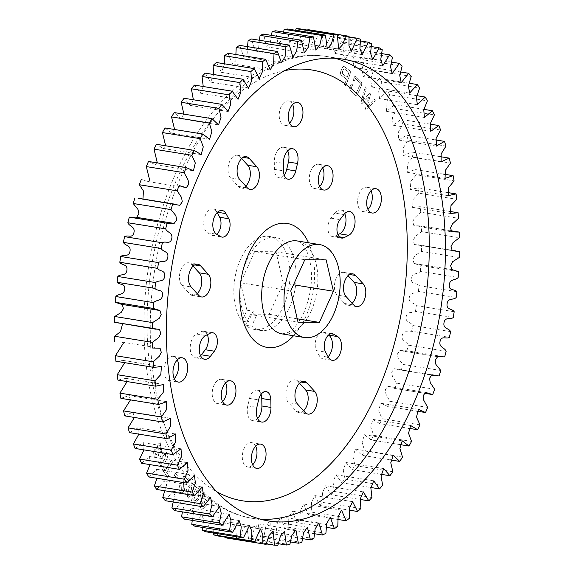 <?xml version="1.0" encoding="UTF-8"?>
<svg xmlns="http://www.w3.org/2000/svg" width="574" height="574" viewBox="0 0 574 574"><rect width="100%" height="100%" fill="white"/><g stroke="black" fill="none" stroke-linecap="round" stroke-linejoin="round"><path stroke-width="0.43" stroke-dasharray="2.87 2.15" d="M248.176 322.172A47.09 27.416 -80.8 0 1 246.72 260.409A47.09 27.416 -80.8 0 1 275.613 237.457A47.09 27.416 -80.8 0 1 289.483 307.485A47.09 27.416 -80.8 0 1 260.589 330.43A47.09 27.416 -80.8 0 1 251.742 326.089L256.686 315.133L254.031 315.112L253.12 311.208L248.176 322.172L241.977 321.167A47.09 27.416 99.2 0 1 240.52 259.405A47.09 27.416 99.2 0 1 269.414 236.459A47.09 27.416 99.2 0 1 283.283 306.48A47.09 27.416 99.2 0 1 254.39 329.433A47.09 27.416 99.2 0 1 245.543 325.092L250.486 314.129L269.177 314.287L283.247 283.118L275.972 251.778L254.626 251.606L304.823 259.713M252.675 464.847A12.305 7.161 -80.8 0 1 247.681 466.942A12.305 7.161 -80.8 0 1 244.058 448.646A12.305 7.161 -80.8 0 1 251.606 442.647A12.305 7.161 -80.8 0 1 255.688 446.206M367.991 209.46A12.305 7.161 -80.8 0 1 362.998 211.555A12.305 7.161 -80.8 0 1 359.374 193.251A12.305 7.161 -80.8 0 1 366.922 187.26A12.305 7.161 -80.8 0 1 370.998 190.819M337.95 234.687L335.087 236.144A10.676 6.214 -80.8 0 1 332.547 236.603A10.676 6.214 -80.8 0 1 329.404 220.732A10.676 6.214 -80.8 0 1 330.918 218.163L334.814 213.097L343.883 214.568M348.059 275.699L346.517 274.006A12.305 7.161 99.2 0 0 343.726 272.392A12.305 7.161 99.2 0 0 336.17 278.39A12.305 7.161 99.2 0 0 337.003 295.079L346.072 296.543M328.141 356.777A12.305 7.161 99.2 0 1 323.162 358.865A12.305 7.161 99.2 0 1 319.309 355.744L316.511 350.628A10.676 6.214 -80.8 0 1 316.712 337.462A10.676 6.214 -80.8 0 1 323.262 332.26A10.676 6.214 -80.8 0 1 324.59 332.741L328.5 335.065M299.506 383.231L297.963 381.538A12.305 7.161 99.2 0 0 295.172 379.923A12.305 7.161 99.2 0 0 287.617 385.922A12.305 7.161 99.2 0 0 288.449 402.611L297.519 404.074M257.59 418.511A12.305 7.161 99.2 0 1 252.603 420.606A12.305 7.161 99.2 0 1 247.781 405.861L249.525 398.428A10.676 6.214 -80.8 0 1 250.565 395.343A10.676 6.214 -80.8 0 1 257.109 390.141A10.676 6.214 -80.8 0 1 261.091 394.316M177.287 359.898A12.305 7.161 99.2 0 0 173.205 356.339A12.305 7.161 99.2 0 0 165.656 362.338A12.305 7.161 99.2 0 0 169.28 380.634A12.305 7.161 99.2 0 0 174.274 378.539M292.596 104.511A12.305 7.161 99.2 0 0 288.521 100.945A12.305 7.161 99.2 0 0 280.966 106.943A12.305 7.161 99.2 0 0 284.589 125.247A12.305 7.161 99.2 0 0 289.583 123.152M217.13 212.581L216.893 212.15A12.305 7.161 99.2 0 0 213.04 209.029A12.305 7.161 99.2 0 0 205.492 215.02A12.305 7.161 99.2 0 0 207.587 232.764L211.612 235.146A10.676 6.214 99.2 0 0 212.94 235.634A10.676 6.214 99.2 0 0 216.771 234.292M193.101 266.099L191.558 264.406A12.305 7.161 99.2 0 0 188.767 262.792A12.305 7.161 99.2 0 0 181.212 268.79A12.305 7.161 99.2 0 0 182.044 285.479L189.685 293.888A12.305 7.161 99.2 0 0 192.477 295.502A12.305 7.161 99.2 0 0 197.219 293.658M241.654 158.567L240.111 156.867A12.305 7.161 99.2 0 0 237.32 155.26A12.305 7.161 99.2 0 0 229.765 161.258A12.305 7.161 99.2 0 0 230.597 177.947L238.239 186.356A12.305 7.161 99.2 0 0 241.03 187.971A12.305 7.161 99.2 0 0 245.772 186.127M287.682 150.847A12.305 7.161 99.2 0 0 283.599 147.288A12.305 7.161 99.2 0 0 276.051 153.28A12.305 7.161 99.2 0 0 274.3 161.918L274.429 169.366A10.676 6.214 99.2 0 0 279.086 177.753A10.676 6.214 99.2 0 0 284.18 175.041M207.329 334.671A10.676 6.214 99.2 0 0 203.655 331.291A10.676 6.214 99.2 0 0 201.115 331.743L196.573 334.061A12.305 7.161 99.2 0 0 191.953 339.535A12.305 7.161 99.2 0 0 195.576 357.839A12.305 7.161 99.2 0 0 200.57 355.744M225.589 382.894A12.305 7.161 99.2 0 0 221.514 379.328A12.305 7.161 99.2 0 0 213.958 385.326A12.305 7.161 99.2 0 0 217.582 403.63A12.305 7.161 99.2 0 0 222.576 401.535M322.696 167.823A12.305 7.161 99.2 0 0 318.613 164.264A12.305 7.161 99.2 0 0 311.065 170.263A12.305 7.161 99.2 0 0 314.688 188.559A12.305 7.161 99.2 0 0 319.682 186.464M342.656 73.845L342.355 71.693L343.073 69.705L344.45 68.88L348.913 72.41L347.119 77.368L342.656 73.845L342.355 71.693M342.456 71.707L343.173 69.719L344.551 68.894L343.969 68.636L348.913 72.41M194.399 500.722L193.596 500.133L196.932 490.433L197.721 491.007C198.97 492.327 199.121 494.286 198.159 496.883L195.095 501.037L193.596 500.133M164.709 458.805L162.98 461.632L161 463.534L160.419 463.039L161.215 458.992L162.98 456.1L164.975 454.156L165.563 454.651L164.81 458.82L163.081 461.647L161.1 463.555L160.419 463.039M160.842 446.242L160.562 449.284L159.428 450.03L158.733 449.392L159.02 446.335L160.139 445.589L160.942 446.263L160.562 449.284M155.87 451.487L156.975 450.705L157.176 453.984L156.092 454.737L155.532 454.221L155.87 451.487L157.075 450.719L157.176 453.984M191.264 490.06L189.965 493.389C189.398 495.297 188.616 496.094 187.612 495.785L187.777 491.746L189.097 488.338C189.671 486.415 190.46 485.597 191.472 485.884L191.364 490.074L189.965 493.389M190.066 493.41C189.499 495.312 188.717 496.115 187.712 495.807L188.136 496.022L187.612 495.785L187.777 491.746M187.877 491.76L189.198 488.352C189.772 486.436 190.561 485.618 191.573 485.905L191.07 485.676L191.573 485.905L191.364 490.074M201.409 505.436L202.816 500.7L204.33 501.576L205.04 504.611L202.966 506.333L201.409 505.436L202.816 500.7M202.923 500.715L204.43 501.59L205.148 504.625L203.067 506.354L203.447 506.483L201.51 505.45M349.014 72.424L347.119 77.368M347.22 77.39L342.757 73.859M193.696 500.148L196.932 490.433M197.033 490.447L197.721 491.007M197.822 491.021C199.07 492.341 199.221 494.3 198.26 496.897L198.159 496.883M198.26 496.897L197.894 497.651M197.994 497.665L195.196 501.052L194.5 500.736M160.519 463.06L161.215 458.992M161.316 459.013L162.98 456.1M163.081 456.115L165.075 454.178L165.563 454.651M165.664 454.665L164.81 458.82M160.663 449.306L159.529 450.052L158.733 449.392M158.833 449.413L159.02 446.335M159.12 446.35L160.239 445.603L160.942 446.263M157.276 454.005L156.193 454.759L155.532 454.221M155.633 454.235L155.97 451.501M342.068 68.105L340.92 71.284C340.267 73.207 340.482 74.563 341.573 75.338L346.538 79.262L344.536 84.801L345.835 85.827L350.979 71.599L343.826 66.211L341.968 68.091L340.82 71.262C340.167 73.192 340.382 74.541 341.473 75.323L346.438 79.248L344.436 84.787L345.735 85.813L350.879 71.585L343.726 66.197L341.968 68.091M198.64 488.768L196.2 486.982L191.286 501.238L194.959 503.563L199.874 498.189C201.194 493.934 200.785 490.792 198.64 488.768L196.1 486.96L191.185 501.224L194.851 503.549L199.774 498.175C201.094 493.913 200.685 490.777 198.539 488.747M188.05 482.906L188.946 480.761L183.895 475.81L183.135 477.64L183.522 484.772L183.149 488.919L181.355 489.966L181.284 486.551L179.813 485.109C178.772 488.122 178.995 490.469 180.487 492.148L181.858 492.944L184.519 490.583L185.165 484.786L184.885 479.807L187.949 482.892L188.846 480.747L183.795 475.796L183.034 477.625L183.422 484.757L183.041 488.904L181.255 489.952L181.183 486.53L179.712 485.095C178.672 488.108 178.894 490.454 180.387 492.126L181.757 492.923L184.419 490.569L185.065 484.772L184.785 479.792L187.949 482.892M181.829 490.232L181.255 489.952L181.829 490.232M366.277 88.166L365.308 86.818L360.981 102.71L361.792 103.822L368.644 96.791L365.466 108.917L366.32 110.108L375.367 100.766L374.27 99.245L367.188 106.814L370.582 94.136L369.914 93.21L362.746 100.658L366.277 88.166L365.208 86.803L360.881 102.689L361.692 103.808L368.544 96.776L365.365 108.902L366.219 110.093L375.267 100.751L374.169 99.23L367.087 106.8L370.481 94.114L369.814 93.189L362.646 100.644L366.176 88.152M164.401 463.433L165.728 461.259C167.63 458.389 167.988 455.569 166.804 452.8L165.276 451.487L161.789 454.307L160.455 456.481L158.625 462.292L160.928 466.246L164.401 463.433L165.628 461.238C167.529 458.375 167.888 455.555 166.704 452.778L165.176 451.473L161.689 454.285L160.354 456.466L158.524 462.278L160.828 466.224L164.3 463.412M167.608 477.331L168.691 475.387L166.74 472.502L172.58 461.991L171.267 460.047L165.434 470.558L163.511 467.71L162.435 469.654L167.608 477.331L168.591 475.372L166.639 472.488L172.48 461.97L171.167 460.025L165.334 470.544L163.411 467.695L162.334 469.64L167.508 477.317M154.428 456.043L156.128 457.621L158.302 456.215L159.206 452.269L159.794 452.484L159.106 452.255L161.775 451.236L160.196 442.69L158.037 444.061L157.111 448.423L156.673 448.28L157.211 448.438L154.801 449.492C153.502 451.788 153.38 453.969 154.428 456.043L156.028 457.607L158.202 456.201L159.106 452.255L161.875 451.25L160.297 442.712L158.137 444.075L157.211 448.438L154.7 449.471C153.402 451.774 153.28 453.955 154.327 456.021M177.151 478.529L178.127 476.47L175.45 473.299L174.467 475.358L177.05 478.515L178.026 476.456L175.343 473.277L174.367 475.344L177.05 478.515M191.673 494.465L192.663 491.904C194.127 488.452 194.048 485.719 192.426 483.703L191.336 483.136L187.612 487.254L186.615 489.823L187.956 498.576L191.673 494.465L192.563 491.882C194.026 488.438 193.947 485.704 192.326 483.681L191.235 483.114L187.511 487.24L186.514 489.809L187.856 498.562L191.573 494.444M351.274 84.019L350.556 85.619C349.523 87.772 349.609 89.429 350.814 90.606L356.016 95.743L357.932 93.555L361.103 86.43C362.129 84.278 362.043 82.606 360.838 81.422L355.636 76.313L354.775 76.643L353.154 79.779L354.165 81.486L355.528 78.423L360.508 83.782L356.16 93.576L351.173 88.209L352.673 84.837L351.173 84.005L350.456 85.605C349.423 87.75 349.509 89.415 350.707 90.592L355.916 95.729L357.832 93.533L361.003 86.416C362.029 84.263 361.943 82.591 360.737 81.408L355.536 76.299L354.675 76.629L353.053 79.764L354.065 81.472L355.428 78.401L360.407 83.768L356.059 93.555L351.073 88.195L352.572 84.823L351.173 84.005M205.105 499.208L203.619 498.347L205.205 493.016L203.512 492.04L199.121 506.842L203.289 509.052L206.848 505.637C207.558 502.35 206.977 500.205 205.105 499.208L203.519 498.332L205.105 493.001L203.411 492.026L199.013 506.828L203.189 509.038L206.748 505.622C207.458 502.336 206.877 500.191 205.004 499.193M149.836 180.796L148.487 181.621L141.606 179.468M142.948 199.027L138.556 198.317M136.655 217.352L135.521 217.173M121.473 304.313L122.377 304.464M118.388 323.162L122.542 323.829M115.338 342.011L122.284 342.154L123.295 343.295M115.883 361.24L123.632 360.494L124.716 362.668M117.921 380.088L125.864 378.345L127.105 381.574M120.884 398.342L128.949 395.586L130.485 399.899M124.759 415.892L132.895 412.125L134.416 417.456M129.516 432.631L137.667 427.86L138.851 434.138M135.127 448.452L143.235 442.69L143.974 449.88M141.556 463.254L149.577 456.531L150.029 464.624M148.766 476.958L156.652 469.288L156.967 478.286M156.709 489.464L164.415 480.897L166.639 484.865L164.716 490.763M165.341 500.707L172.81 491.272L175.07 495.498L173.219 501.985M174.611 510.616L181.807 500.356L184.075 504.811L182.424 511.879M184.455 519.126L191.329 508.098L193.617 512.769L192.261 520.388M194.808 526.186L201.323 514.447L203.67 519.319L202.665 527.456M205.621 531.754L211.727 519.355L214.174 524.449L213.585 533.038M216.821 535.793L222.547 522.814L225.073 528.173L224.958 537.106M266.128 544.382L228.33 538.276L231.179 529.529L235.34 524.937L236.667 539.086L266.314 543.879M227.039 538.075A257.425 149.857 99.2 0 0 228.33 538.276M277.888 545.3L240.09 539.194L242.58 530.075L246.705 525.167L248.556 538.886L278.376 543.707M236.667 539.086A257.425 149.857 99.2 0 0 240.09 539.194M289.813 544.647L252.015 538.534L254.117 529.171L258.121 523.883L260.56 537.113L290.501 541.949M248.556 538.886A257.425 149.857 99.2 0 0 252.015 538.534M301.845 542.416L264.047 536.31L265.726 526.753L269.601 521.106L272.614 533.777L302.606 538.627M260.56 537.113A257.425 149.857 99.2 0 0 264.047 536.31M313.899 538.634L276.101 532.529L277.35 522.828L281.081 516.858L284.639 528.905L314.631 533.748M272.614 533.777A257.425 149.857 99.2 0 0 276.101 532.529M325.903 533.318L288.105 527.212L288.909 517.432L292.482 511.161L296.564 522.519L326.491 527.355M284.639 528.905A257.425 149.857 99.2 0 0 288.105 527.212M337.785 526.509L299.987 520.396L300.324 510.602L303.739 504.051L308.317 514.663L338.122 519.484M296.564 522.519A257.425 149.857 99.2 0 0 299.987 520.396M349.473 518.236L311.668 512.13L311.538 502.372L314.774 495.57L319.818 505.385L349.43 510.171M308.317 514.663A257.425 149.857 99.2 0 0 311.668 512.13M360.888 508.557L323.09 502.451L322.48 492.801L325.53 485.769L330.997 494.745L360.343 499.488M319.818 505.385A257.425 149.857 99.2 0 0 323.09 502.451M371.966 497.529L334.161 491.423L333.071 481.945L335.933 474.72L341.795 482.799L370.768 487.484M330.997 494.745A257.425 149.857 99.2 0 0 334.161 491.423M382.636 485.224L344.831 479.118L343.259 469.869L345.921 462.472L352.135 469.632L380.627 474.239M341.795 482.799A257.425 149.857 99.2 0 0 344.831 479.118M392.831 471.713L355.033 465.607L352.974 456.653L355.442 449.112L361.957 455.318L390.105 459.867M352.135 469.632A257.425 149.857 99.2 0 0 355.033 465.607M402.489 457.083L364.691 450.977L362.151 442.382L364.425 434.726L371.199 439.949L399.382 444.506M361.957 455.318A257.425 149.857 99.2 0 0 364.691 450.977M411.558 441.428L373.76 435.322L370.739 427.128L372.835 419.393L379.809 423.619L408.387 428.233M371.199 439.949A257.425 149.857 99.2 0 0 373.76 435.322M419.967 424.839L382.169 418.726L378.689 410.998L380.605 403.206L387.73 406.421L416.674 411.099M379.809 423.619A257.425 149.857 99.2 0 0 382.169 418.726M427.68 407.411L389.882 401.305L385.936 394.087L385.29 389.76L387.715 386.273L394.596 388.426L432.71 394.582M387.73 406.421A257.425 149.857 99.2 0 0 389.882 401.305M434.64 389.265L396.842 383.159L392.429 376.501L391.726 372.189L394.13 368.687L439.11 375.992M394.905 388.476A257.425 149.857 99.2 0 0 396.842 383.159M440.803 370.51L403.005 364.404L398.112 358.327L397.416 353.943L399.863 350.563L406.887 350.757L444.685 356.87M401.305 369.886A257.425 149.857 99.2 0 0 403.005 364.404M446.142 351.259L408.344 345.146C406.765 341.207 400.903 341.523 402.274 335.245C403.831 329.031 408.595 333.415 411.608 331.227L449.406 337.333M406.887 350.757A257.425 149.857 99.2 0 0 408.344 345.146M450.612 331.621L412.814 325.515C411.027 321.849 405.115 322.94 406.205 316.583C407.483 310.276 412.505 313.949 415.447 311.402L453.245 317.508M411.608 331.227A257.425 149.857 99.2 0 0 412.814 325.515M454.185 311.739L416.387 305.626C414.414 302.261 408.487 304.112 409.284 297.727C410.267 291.355 415.526 294.297 418.374 291.405L456.172 297.511M415.447 311.402A257.425 149.857 99.2 0 0 416.387 305.626M456.854 291.714L419.049 285.608C416.889 282.559 410.991 285.17 411.486 278.785C412.182 272.392 417.635 274.587 420.383 271.366L458.181 277.472M418.374 291.405A257.425 149.857 99.2 0 0 419.049 285.608M458.583 271.681L420.785 265.575L414.098 263.488L412.828 259.534L414.859 255.573L421.445 251.398L459.243 257.511M420.383 271.366A257.425 149.857 99.2 0 0 420.785 265.575M459.372 251.764L414.414 244.467L413.237 240.398L415.26 236.524L421.56 231.638L459.358 237.744M421.445 251.398A257.425 149.857 99.2 0 0 421.574 245.658M459.222 232.083L420.864 225.883L413.919 225.74L412.72 221.657L414.701 217.761L420.735 212.193L458.533 218.307M421.56 231.638A257.425 149.857 99.2 0 0 421.424 225.977M449.284 211.332L420.319 206.654L412.562 207.393L413.208 199.393L418.97 193.201L456.768 199.307M420.735 212.193A257.425 149.857 99.2 0 0 420.319 206.654M446.895 192.426L418.281 187.806L410.338 189.549L410.805 181.549L416.272 174.761L454.07 180.867M418.97 193.201A257.425 149.857 99.2 0 0 418.281 187.806M443.515 174.101L415.318 169.545L407.253 172.308L407.518 164.322L412.656 156.996L450.454 163.102M416.272 174.761A257.425 149.857 99.2 0 0 415.318 169.545M439.584 156.544L411.443 151.995L403.307 155.769L403.357 147.827L408.15 140.013L445.955 146.119M412.656 156.996A257.425 149.857 99.2 0 0 411.443 151.995M435.149 139.862L406.686 135.263L398.535 140.034L398.356 132.163L402.783 123.912L440.588 130.025M408.15 140.013A257.425 149.857 99.2 0 0 406.686 135.263M430.026 124.12L401.075 119.442L392.968 125.204L392.544 117.433L396.591 108.809L434.389 114.915M402.783 123.912A257.425 149.857 99.2 0 0 401.075 119.442M423.971 109.376L394.647 104.633L386.625 111.363L385.958 103.722L389.603 94.775L427.4 100.888M396.591 108.809A257.425 149.857 99.2 0 0 394.647 104.633M417.033 95.715L387.436 90.936L379.55 98.606L378.639 91.115L381.861 81.917L419.659 88.023M389.603 94.775A257.425 149.857 99.2 0 0 387.436 90.936M409.284 83.237L379.493 78.423L371.787 86.997L370.632 79.693L373.423 70.301L411.221 76.407M381.861 81.917A257.425 149.857 99.2 0 0 379.493 78.423M400.781 72.015L370.854 67.18L363.385 76.622L361.986 69.526L364.332 59.997L402.13 66.103M373.423 70.301A257.425 149.857 99.2 0 0 370.854 67.18M391.576 62.121L361.591 57.278L354.395 67.531L352.752 60.672L354.653 51.079L392.451 57.185M364.332 59.997A257.425 149.857 99.2 0 0 361.591 57.278M381.739 53.612L351.747 48.768L344.874 59.789L342.987 53.203L344.436 43.595L382.234 49.701M354.653 51.079A257.425 149.857 99.2 0 0 351.747 48.768M371.335 46.544L341.387 41.708L334.879 53.447L332.762 47.154L333.745 37.597L371.543 43.703M344.436 43.595A257.425 149.857 99.2 0 0 341.387 41.708M360.415 40.962L330.581 36.14L324.475 48.539L322.122 42.562L322.66 33.113L360.458 39.219M333.745 37.597A257.425 149.857 99.2 0 0 330.581 36.14M349.042 36.894L319.381 32.101L313.655 45.081L311.151 39.405L311.23 30.178L349.028 36.284M322.66 33.113A257.425 149.857 99.2 0 0 319.381 32.101M311.23 30.178A257.425 149.857 99.2 0 0 309.164 29.819M307.686 30.121L304.945 38.63L300.862 42.95L299.535 28.8M295.624 30.293L293.436 38.645L289.497 42.72L287.646 29.001M283.499 32.051L281.856 40.101L278.081 44.004L275.642 30.781M271.394 35.373L270.254 43.064L266.601 46.781L263.588 34.11M259.369 40.252L258.687 47.506L255.121 51.036L251.556 38.989M247.509 46.645L247.2 53.418L243.713 56.733L239.631 45.368M235.878 54.516L235.835 60.758L232.463 63.843L227.885 53.224M224.57 63.829L221.428 72.324L216.384 62.501M213.657 74.512L210.672 82.118L205.205 73.149M203.232 86.516L200.269 93.175L194.407 85.088M193.373 99.761L190.281 105.422L184.067 98.262M183.895 114.133L180.76 118.775L174.245 112.576M174.618 129.494L171.777 133.168L165.003 127.945M165.613 145.767L163.368 148.501L156.393 144.275M157.326 162.901L155.59 164.688L148.472 161.466M352.171 303.259A12.305 7.161 -80.8 0 1 347.435 305.103A12.305 7.161 -80.8 0 1 344.637 303.488L337.003 295.079M344.701 213.621A12.305 7.161 99.2 0 0 340.626 210.055A12.305 7.161 99.2 0 0 334.814 213.097M303.617 410.79A12.305 7.161 -80.8 0 1 298.882 412.634A12.305 7.161 -80.8 0 1 296.091 411.02L288.449 402.611M275.972 251.778L326.168 259.893M283.247 283.118L293.508 284.776M269.177 314.287L297.239 318.814M254.626 251.606L240.556 282.774L290.753 290.882M240.556 282.774L246.92 310.211L241.977 321.167M245.543 325.092L251.742 326.089M256.686 315.133L250.486 314.129M254.031 315.112L298.028 322.222M246.92 310.211L253.12 311.208M308.547 242.78A62.788 36.549 -80.8 0 1 305.684 316.798A62.788 36.549 -80.8 0 1 293.529 335.754M311.158 310.986A47.09 27.416 99.2 0 0 297.282 240.958C297.397 240.922 303.165 240.815 308.633 256.004C313.612 273.82 312.062 292.611 303.976 312.371C300.46 319.919 296.607 325.566 292.424 329.304L288.213 332.425L282.257 333.932A47.09 27.416 99.2 0 0 311.158 310.986M335.087 236.144L339.349 236.832M316.511 350.628L325.587 352.092M249.525 398.428L258.594 399.891M207.587 232.764L216.656 234.228M182.044 285.479L191.113 286.943M230.597 177.947L239.667 179.411M274.3 161.918L283.377 163.382M260.596 519.219A233.883 136.146 -80.8 0 1 252.46 518.336A233.883 136.146 -80.8 0 1 183.572 170.535A233.883 136.146 -80.8 0 1 327.08 56.561A233.883 136.146 -80.8 0 1 335.08 58.283M284.769 70.588A218.185 127.012 99.2 0 0 178.098 176.347A218.185 127.012 99.2 0 0 216.728 491.696M330.918 218.163L339.987 219.634M346.517 274.006L349.631 274.508M344.637 303.488L353.713 304.952M324.59 332.741L330.918 333.767M319.309 355.744L328.378 357.215M297.963 381.538L301.077 382.04M296.091 411.02L305.16 412.491M247.781 405.861L256.851 407.332M211.612 235.146L220.689 236.617M216.893 212.15L217.474 212.244M189.685 293.888L198.755 295.359M191.558 264.406L194.679 264.908M238.239 186.356L247.308 187.82M240.111 156.867L243.233 157.376M274.429 169.366L283.499 170.837M201.115 331.743L210.184 333.214M196.573 334.061L205.643 335.532M275.613 237.457L269.414 236.459M251.606 442.647L260.682 444.111M366.922 187.26L375.992 188.724M332.547 236.603L341.616 238.067M173.205 356.339L182.274 357.803M288.521 100.945L297.59 102.416M195.576 357.839L204.653 359.302M221.514 379.328L230.583 380.799M318.613 164.264L327.689 165.728M268.589 520.941L252.46 518.336C196.86 509.655 156.831 448.882 146.894 370.754C138.076 306.667 149.24 231.509 176.39 171.927C210.005 96.102 269.306 46.874 327.08 56.561L343.209 59.165M148.487 181.621L186.285 187.727M142.072 199.2L179.87 205.313M172.487 223.164L174.137 223.437M158.56 310.29L159.902 310.512M121.788 323.42L159.586 329.533M122.284 342.154L160.081 348.26M123.632 360.494L161.438 366.607M125.864 378.345L163.662 384.451M128.949 395.586L166.747 401.692M132.895 412.125L170.693 418.231M137.667 427.86L175.465 433.966M143.235 442.69L181.032 448.796M149.577 456.531L187.375 462.637M156.652 469.288L194.45 475.394M164.415 480.897L202.213 487.003M172.81 491.272L210.615 497.378M181.807 500.356L219.605 506.469M191.329 508.098L229.126 514.211M201.323 514.447L239.121 520.553M211.727 519.355L249.525 525.461M222.547 522.814L260.345 528.919M235.34 524.937L273.138 531.05M246.705 525.167L284.503 531.28M258.121 523.883L295.919 529.996M269.601 521.106L307.399 527.219M281.081 516.858L318.879 522.964M292.482 511.161L330.287 517.267M303.739 504.051L341.537 510.157M314.774 495.57L352.572 501.676M325.53 485.769L363.328 491.882M335.933 474.72L373.731 480.825M345.921 462.472L383.719 468.578M355.442 449.112L393.24 455.225M364.425 434.726L402.223 440.832M372.835 419.393L410.632 425.499M380.605 403.206L418.41 409.312M387.715 386.273L425.513 392.379M394.596 388.426L424.164 393.204M394.13 368.687L431.928 374.8M397.639 369.577L431.052 374.973M399.863 350.563L437.661 356.676M400.681 350.721L437.345 356.648M414.729 263.581L451.623 269.536M414.098 263.488L451.896 269.601M417.815 244.732L451.458 250.171M414.414 244.467L452.212 250.58M420.864 225.883L450.705 230.705M413.919 225.74L451.716 231.846M412.562 207.393L450.368 213.506M410.338 189.549L448.136 195.655M407.253 172.308L445.051 178.414M403.307 155.769L441.105 161.875M398.535 140.034L436.333 146.14M392.968 125.204L430.765 131.31M386.625 111.363L424.423 117.469M379.55 98.606L417.348 104.712M371.787 86.997L409.585 93.103M363.385 76.622L401.19 82.728M354.395 67.531L392.193 73.644M344.874 59.789L382.671 65.902M334.879 53.447L372.677 59.553M324.475 48.539L362.273 54.645M313.655 45.081L351.453 51.186M300.862 42.95L338.66 49.063M289.497 42.72L327.295 48.833M278.081 44.004L315.879 50.117M266.601 46.781L304.399 52.894M255.121 51.036L292.919 57.142M243.713 56.733L281.518 62.839M232.463 63.843L270.261 69.949M221.428 72.324L259.226 78.43M210.672 82.118L248.47 88.231M200.269 93.175L238.067 99.28M190.281 105.422L228.079 111.528M180.76 118.775L218.558 124.888M171.777 133.168L209.575 139.274M163.368 148.501L201.165 154.607M155.59 164.688L193.395 170.794M247.681 466.942L256.757 468.413M362.998 211.555L372.067 213.019M340.626 210.055L349.695 211.526M347.435 305.103L356.504 306.566M343.726 272.392L352.795 273.855M323.262 332.26L332.332 333.724M323.162 358.865L332.231 360.329M298.882 412.634L307.951 414.098M295.172 379.923L304.242 381.394M257.109 390.141L266.185 391.604M252.603 420.606L261.672 422.069M169.28 380.634L178.349 382.097M284.589 125.247L293.666 126.71M212.94 235.634L222.009 237.098M213.04 209.029L222.116 210.493M188.767 262.792L197.836 264.255M192.477 295.502L201.553 296.966M237.32 155.26L246.389 156.724M241.03 187.971L250.106 189.434M279.086 177.753L288.162 179.217M283.599 147.288L292.675 148.752M203.655 331.291L212.724 332.755M217.582 403.63L226.658 405.093M314.688 188.559L323.765 190.03M260.589 330.43L254.39 329.433"/><path stroke-width="0.86" d="M290.717 267.52A47.09 27.416 99.2 0 0 304.586 337.541A47.09 27.416 99.2 0 0 333.48 314.595A47.09 27.416 99.2 0 0 319.61 244.567A47.09 27.416 99.2 0 0 290.717 267.52M253.127 450.109A12.305 7.161 -80.8 0 1 260.682 444.111A12.305 7.161 -80.8 0 1 264.305 462.414A12.305 7.161 -80.8 0 1 256.757 468.413A12.305 7.161 -80.8 0 1 253.127 450.109M255.688 446.206A12.305 7.161 -80.8 0 1 255.236 460.951A12.305 7.161 -80.8 0 1 252.675 464.847M368.443 194.722A12.305 7.161 -80.8 0 1 375.992 188.724A12.305 7.161 -80.8 0 1 379.622 207.02A12.305 7.161 -80.8 0 1 372.067 213.019A12.305 7.161 -80.8 0 1 368.443 194.722M370.998 190.819A12.305 7.161 -80.8 0 1 370.546 205.557A12.305 7.161 -80.8 0 1 367.991 209.46M344.163 237.614A10.676 6.214 -80.8 0 1 341.616 238.067A10.676 6.214 -80.8 0 1 338.473 222.195A10.676 6.214 -80.8 0 1 339.987 219.634L343.883 214.568A12.305 7.161 99.2 0 1 349.695 211.526A12.305 7.161 99.2 0 1 355.055 222.36A12.305 7.161 99.2 0 1 348.698 235.297L344.163 237.614L339.349 236.832M345.239 279.854A12.305 7.161 99.2 0 0 346.072 296.543L353.713 304.952A12.305 7.161 -80.8 0 0 356.504 306.566A12.305 7.161 -80.8 0 0 364.949 298.15A12.305 7.161 -80.8 0 0 363.227 283.879L355.586 275.47A12.305 7.161 99.2 0 0 352.795 273.855A12.305 7.161 99.2 0 0 345.239 279.854M325.587 352.092A10.676 6.214 -80.8 0 1 325.781 338.925A10.676 6.214 -80.8 0 1 332.332 333.724A10.676 6.214 -80.8 0 1 333.659 334.212L337.684 336.594A12.305 7.161 99.2 0 1 340.999 350.685A12.305 7.161 99.2 0 1 332.231 360.329A12.305 7.161 99.2 0 1 328.378 357.215L325.587 352.092M296.686 387.385A12.305 7.161 99.2 0 0 297.519 404.074L305.16 412.491A12.305 7.161 -80.8 0 0 307.951 414.098A12.305 7.161 -80.8 0 0 316.403 405.682A12.305 7.161 -80.8 0 0 314.674 391.411L307.033 383.001A12.305 7.161 99.2 0 0 304.242 381.394A12.305 7.161 99.2 0 0 296.686 387.385M258.594 399.891A10.676 6.214 -80.8 0 1 259.635 396.806A10.676 6.214 -80.8 0 1 266.185 391.604A10.676 6.214 -80.8 0 1 270.842 399.992L270.971 407.44A12.305 7.161 99.2 0 1 261.672 422.069A12.305 7.161 99.2 0 1 256.851 407.332L258.594 399.891M185.904 376.106A12.305 7.161 99.2 0 0 182.274 357.803A12.305 7.161 99.2 0 0 174.726 363.801A12.305 7.161 99.2 0 0 178.349 382.097A12.305 7.161 99.2 0 0 185.904 376.106M174.274 378.539A12.305 7.161 99.2 0 0 176.828 374.635A12.305 7.161 99.2 0 0 177.287 359.898M301.214 120.712A12.305 7.161 99.2 0 0 297.59 102.416A12.305 7.161 99.2 0 0 290.042 108.407A12.305 7.161 99.2 0 0 293.666 126.71A12.305 7.161 99.2 0 0 301.214 120.712M289.583 123.152A12.305 7.161 99.2 0 0 292.144 119.248A12.305 7.161 99.2 0 0 292.596 104.511M214.561 216.491A12.305 7.161 99.2 0 0 216.656 234.228L220.689 236.617A10.676 6.214 99.2 0 0 222.009 237.098A10.676 6.214 99.2 0 0 228.997 230.841A10.676 6.214 99.2 0 0 228.761 218.737L225.969 213.614A12.305 7.161 99.2 0 0 222.116 210.493A12.305 7.161 99.2 0 0 214.561 216.491M190.288 270.254A12.305 7.161 99.2 0 0 191.113 286.943L198.755 295.359A12.305 7.161 99.2 0 0 201.553 296.966A12.305 7.161 99.2 0 0 209.998 288.55A12.305 7.161 99.2 0 0 208.269 274.279L200.635 265.87A12.305 7.161 99.2 0 0 197.836 264.255A12.305 7.161 99.2 0 0 190.288 270.254M238.841 162.722A12.305 7.161 99.2 0 0 239.667 179.411L247.308 187.82A12.305 7.161 99.2 0 0 250.106 189.434A12.305 7.161 99.2 0 0 258.551 181.018A12.305 7.161 99.2 0 0 256.822 166.747L249.188 158.338A12.305 7.161 99.2 0 0 246.389 156.724A12.305 7.161 99.2 0 0 238.841 162.722M285.12 154.75A12.305 7.161 99.2 0 0 283.377 163.382L283.499 170.837A10.676 6.214 99.2 0 0 288.162 179.217A10.676 6.214 99.2 0 0 295.746 170.93L297.497 163.497A12.305 7.161 99.2 0 0 292.675 148.752A12.305 7.161 99.2 0 0 285.12 154.75M201.029 340.999A12.305 7.161 99.2 0 0 204.653 359.302A12.305 7.161 99.2 0 0 210.457 356.26L214.36 351.195A10.676 6.214 99.2 0 0 217.324 339.995A10.676 6.214 99.2 0 0 212.724 332.755A10.676 6.214 99.2 0 0 210.184 333.214L205.643 335.532A12.305 7.161 99.2 0 0 201.029 340.999M200.57 355.744A12.305 7.161 99.2 0 0 201.388 354.789L205.284 349.724A10.676 6.214 99.2 0 0 207.329 334.671M234.206 399.095A12.305 7.161 99.2 0 0 230.583 380.799A12.305 7.161 99.2 0 0 223.035 386.79A12.305 7.161 99.2 0 0 226.658 405.093A12.305 7.161 99.2 0 0 234.206 399.095M222.576 401.535A12.305 7.161 99.2 0 0 225.137 397.631A12.305 7.161 99.2 0 0 225.589 382.894M331.313 184.032A12.305 7.161 99.2 0 0 327.689 165.728A12.305 7.161 99.2 0 0 320.134 171.726A12.305 7.161 99.2 0 0 323.765 190.03A12.305 7.161 99.2 0 0 331.313 184.032M319.682 186.464A12.305 7.161 99.2 0 0 322.244 182.568A12.305 7.161 99.2 0 0 322.696 167.823M412.103 406.966A233.883 136.146 99.2 0 0 343.209 59.165A233.883 136.146 99.2 0 0 199.695 173.14A233.883 136.146 99.2 0 0 268.589 520.941A233.883 136.146 99.2 0 0 412.103 406.966M177.158 190.841A257.425 149.857 -80.8 0 1 179.095 185.524L186.285 187.727L188.71 184.24L188.064 179.913L184.118 172.695A257.425 149.857 -80.8 0 1 186.27 167.579L193.395 170.794L195.311 163.002L191.831 155.274A257.425 149.857 -80.8 0 1 194.191 150.381L201.165 154.607L203.261 146.872L200.24 138.678A257.425 149.857 -80.8 0 1 202.801 134.051L209.575 139.274L211.849 131.618L209.309 123.023A257.425 149.857 -80.8 0 1 212.043 118.682L218.558 124.888L221.026 117.347L218.967 108.393A257.425 149.857 -80.8 0 1 221.865 104.368L228.079 111.528L230.741 104.131L229.169 94.882A257.425 149.857 -80.8 0 1 232.205 91.201L238.067 99.28L240.929 92.055L239.839 82.577A257.425 149.857 -80.8 0 1 243.003 79.255L248.47 88.231L251.52 81.199L250.91 71.549A257.425 149.857 -80.8 0 1 254.182 68.615L259.226 78.43L262.462 71.628L262.332 61.87A257.425 149.857 -80.8 0 1 265.683 59.337L270.261 69.949L273.676 63.398L274.013 53.604A257.425 149.857 -80.8 0 1 277.436 51.481L281.518 62.839L285.091 56.568L285.895 46.788A257.425 149.857 -80.8 0 1 289.361 45.095L292.919 57.142L296.65 51.172L297.899 41.471A257.425 149.857 -80.8 0 1 301.386 40.223L304.399 52.894L308.274 47.247L309.953 37.69A257.425 149.857 -80.8 0 1 313.44 36.887L315.879 50.117L319.883 44.829L321.985 35.466A257.425 149.857 -80.8 0 1 325.444 35.114L327.295 48.833L331.42 43.925L333.91 34.806A257.425 149.857 -80.8 0 1 337.333 34.914L338.66 49.063L342.822 44.471L345.67 35.724A257.425 149.857 -80.8 0 1 346.961 35.925A257.425 149.857 -80.8 0 1 349.028 36.284L348.949 45.518L351.453 51.186L357.179 38.207A257.425 149.857 -80.8 0 1 360.458 39.219L359.92 48.675L362.273 54.645L368.379 42.246A257.425 149.857 -80.8 0 1 371.543 43.703L370.56 53.26L372.677 59.553L379.192 47.814A257.425 149.857 -80.8 0 1 382.234 49.701L380.792 59.309L382.671 65.902L389.545 54.874A257.425 149.857 -80.8 0 1 392.451 57.185L390.55 66.785L392.193 73.644L399.389 63.384A257.425 149.857 -80.8 0 1 402.13 66.103L399.784 75.632L401.19 82.728L408.659 73.293A257.425 149.857 -80.8 0 1 411.221 76.407L408.43 85.799L409.585 93.103L417.291 84.536A257.425 149.857 -80.8 0 1 419.659 88.023L416.437 97.221L417.348 104.712L425.234 97.042A257.425 149.857 -80.8 0 1 427.4 100.888L423.756 109.828L424.423 117.469L432.444 110.746A257.425 149.857 -80.8 0 1 434.389 114.915L430.342 123.539L430.765 131.31L438.873 125.548A257.425 149.857 -80.8 0 1 440.588 130.025L436.154 138.277L436.333 146.14L444.484 141.369A257.425 149.857 -80.8 0 1 445.955 146.119L441.155 153.94L441.105 161.875L449.241 158.108A257.425 149.857 -80.8 0 1 450.454 163.102L445.316 170.428L445.051 178.414L453.116 175.658A257.425 149.857 -80.8 0 1 454.07 180.867L448.603 187.655L448.136 195.655L456.079 193.912A257.425 149.857 -80.8 0 1 456.768 199.307L451.006 205.506L450.368 213.506L458.117 212.76A257.425 149.857 -80.8 0 1 458.533 218.307L452.499 223.867L450.518 227.763L451.716 231.846L459.222 232.083A257.425 149.857 -80.8 0 1 459.358 237.744L453.058 242.63L451.035 246.504L452.212 250.58L459.372 251.764A257.425 149.857 -80.8 0 1 459.243 257.511L452.656 261.687L450.626 265.64L451.896 269.601L458.583 271.681A257.425 149.857 -80.8 0 1 458.181 277.472C455.433 280.693 449.98 278.498 449.284 284.891C448.789 291.276 454.694 288.672 456.854 291.714A257.425 149.857 -80.8 0 1 456.172 297.511C453.324 300.41 448.064 297.461 447.081 303.833C446.285 310.225 452.212 308.367 454.185 311.739A257.425 149.857 -80.8 0 1 453.245 317.508C450.303 320.055 445.281 316.382 444.003 322.696C442.913 329.046 448.832 327.962 450.612 331.621A257.425 149.857 -80.8 0 1 449.406 337.333C446.393 339.521 441.628 335.144 440.071 341.351C438.701 347.629 444.563 347.313 446.142 351.259A257.425 149.857 -80.8 0 1 444.685 356.87L437.661 356.676L435.214 360.049L435.91 364.433L440.803 370.51A257.425 149.857 -80.8 0 1 439.11 375.992L431.928 374.8L429.531 378.295L430.227 382.607L434.64 389.265A257.425 149.857 -80.8 0 1 432.71 394.582L425.513 392.379L423.088 395.873L423.734 400.2L427.68 407.411A257.425 149.857 -80.8 0 1 425.528 412.534L418.41 409.312L416.487 417.104L419.967 424.839A257.425 149.857 -80.8 0 1 417.607 429.725L410.632 425.499L408.544 433.234L411.558 441.428A257.425 149.857 -80.8 0 1 408.997 446.055L402.223 440.832L399.949 448.488L402.489 457.083A257.425 149.857 -80.8 0 1 399.755 461.424L393.24 455.225L390.772 462.766L392.831 471.713A257.425 149.857 -80.8 0 1 389.933 475.738L383.719 468.578L381.057 475.982L382.636 485.224A257.425 149.857 -80.8 0 1 379.593 488.912L373.731 480.825L370.869 488.051L371.966 497.529A257.425 149.857 -80.8 0 1 368.795 500.851L363.328 491.882L360.278 498.914L360.888 508.557A257.425 149.857 -80.8 0 1 357.616 511.499L352.572 501.676L349.336 508.485L349.473 518.236A257.425 149.857 -80.8 0 1 346.115 520.776L341.537 510.157L338.122 516.708L337.785 526.509A257.425 149.857 -80.8 0 1 334.369 528.632L330.287 517.267L326.706 523.538L325.903 533.318A257.425 149.857 -80.8 0 1 322.445 535.011L318.879 522.964L315.148 528.934L313.899 538.634A257.425 149.857 -80.8 0 1 310.412 539.89L307.399 527.219L303.524 532.859L301.845 542.416A257.425 149.857 -80.8 0 1 298.358 543.219L295.919 529.996L291.915 535.277L289.813 544.647A257.425 149.857 -80.8 0 1 286.354 544.999L284.503 531.28L280.385 536.181L277.888 545.3A257.425 149.857 -80.8 0 1 274.465 545.2L273.138 531.05L268.984 535.635L266.128 544.382A257.425 149.857 -80.8 0 1 264.836 544.181A257.425 149.857 -80.8 0 1 262.77 543.822L262.849 534.595L260.345 528.919L254.619 541.899A257.425 149.857 -80.8 0 1 251.34 540.887L251.878 531.438L249.525 525.461L243.419 537.86A257.425 149.857 -80.8 0 1 240.255 536.403L241.238 526.846L239.121 520.553L232.613 532.292A257.425 149.857 -80.8 0 1 229.564 530.405L231.013 520.797L229.126 514.211L222.253 525.232A257.425 149.857 -80.8 0 1 219.347 522.921L221.248 513.328L219.605 506.469L212.409 516.722A257.425 149.857 -80.8 0 1 209.668 514.003L212.014 504.474L210.615 497.378L203.146 506.82A257.425 149.857 -80.8 0 1 200.577 503.699L203.368 494.307L202.213 487.003L194.507 495.577A257.425 149.857 -80.8 0 1 192.139 492.083L195.361 482.885L194.45 475.394L186.564 483.064A257.425 149.857 -80.8 0 1 184.398 479.225L188.042 470.278L187.375 462.637L179.353 469.367A257.425 149.857 -80.8 0 1 177.409 465.191L181.456 456.567L181.032 448.796L172.925 454.558A257.425 149.857 -80.8 0 1 171.217 450.088L175.644 441.837L175.465 433.966L167.314 438.737A257.425 149.857 -80.8 0 1 165.85 433.987L170.643 426.173L170.693 418.231L162.557 422.005A257.425 149.857 -80.8 0 1 161.344 417.004L166.482 409.678L166.747 401.692L158.682 404.455A257.425 149.857 -80.8 0 1 157.728 399.239L163.195 392.451L163.662 384.451L155.719 386.194A257.425 149.857 -80.8 0 1 155.03 380.799L160.792 374.607L161.438 366.607L153.681 367.346A257.425 149.857 -80.8 0 1 153.265 361.807L159.299 356.239L161.28 352.343L160.081 348.26L152.576 348.023A257.425 149.857 -80.8 0 1 152.44 342.362L158.74 337.476L160.763 333.602L159.586 329.533L152.426 328.342A257.425 149.857 -80.8 0 1 152.555 322.602L159.142 318.427L161.172 314.466L159.902 310.512L153.215 308.425A257.425 149.857 -80.8 0 1 153.617 302.634C156.365 299.413 161.818 301.608 162.514 295.215C163.009 288.83 157.111 291.441 154.951 288.392A257.425 149.857 -80.8 0 1 155.626 282.595C158.474 279.703 163.733 282.645 164.716 276.273C165.513 269.888 159.586 271.739 157.613 268.374A257.425 149.857 -80.8 0 1 158.553 262.598C161.495 260.051 166.517 263.724 167.795 257.417C168.885 251.06 162.973 252.151 161.186 248.485A257.425 149.857 -80.8 0 1 162.392 242.773C165.405 240.585 170.169 244.969 171.726 238.755C173.097 232.477 167.235 232.793 165.656 228.854A257.425 149.857 -80.8 0 1 167.113 223.243L174.137 223.437L176.584 220.057L175.888 215.673L170.995 209.596A257.425 149.857 -80.8 0 1 172.695 204.114L179.87 205.313L182.274 201.811L181.571 197.499L177.158 190.841L139.36 184.735L143.45 190.999L142.948 199.027M184.118 172.695L146.32 166.589L149.836 180.796M141.29 179.418A257.425 149.857 99.2 0 0 139.36 184.735M176.362 204.423L138.556 198.317L172.695 204.114M170.995 209.596L133.197 203.49L137.961 209.438L138.901 213.564L136.655 217.352M134.89 198.008A257.425 149.857 99.2 0 0 133.197 203.49M173.319 223.279L135.521 217.173L129.315 217.13L167.113 223.243M165.656 228.854L127.858 222.741C129.437 226.687 135.299 226.371 133.929 232.649C132.372 238.856 127.607 234.479 124.594 236.667L162.392 242.773M129.315 217.13A257.425 149.857 99.2 0 0 127.858 222.741M161.186 248.485L123.388 242.379C125.168 246.038 131.087 244.954 129.997 251.304C128.72 257.618 123.697 253.945 120.755 256.492L158.553 262.598M124.594 236.667A257.425 149.857 99.2 0 0 123.388 242.379M157.613 268.374L119.815 262.261C121.788 265.633 127.715 263.775 126.919 270.167C125.936 276.539 120.676 273.59 117.828 276.489L155.626 282.595M120.755 256.492A257.425 149.857 99.2 0 0 119.815 262.261M154.951 288.392L117.146 282.286C119.306 285.328 125.211 282.724 124.716 289.109C124.02 295.502 118.567 293.307 115.819 296.528L153.617 302.634M117.828 276.489A257.425 149.857 99.2 0 0 117.146 282.286M153.215 308.425L115.417 302.319L121.473 304.313L159.271 310.419M115.819 296.528A257.425 149.857 99.2 0 0 115.417 302.319M122.377 304.464L123.367 308.712L121.2 312.385L114.757 316.489L152.555 322.602M152.426 328.342L114.628 322.236L156.185 329.268M114.757 316.489A257.425 149.857 99.2 0 0 114.628 322.236M122.542 323.829L120.526 331.629L114.642 336.256L152.44 342.362M152.576 348.023L153.136 348.117M114.642 336.256A257.425 149.857 99.2 0 0 114.778 341.917M123.295 343.295L115.467 355.693L153.265 361.807M153.681 367.346L115.883 361.24A257.425 149.857 99.2 0 1 115.467 355.693M124.716 362.668L117.232 374.693L155.03 380.799M155.719 386.194L117.921 380.088A257.425 149.857 99.2 0 1 117.232 374.693M127.105 381.574L119.93 393.133L157.728 399.239M158.682 404.455L120.884 398.342A257.425 149.857 99.2 0 1 119.93 393.133M130.485 399.899L123.546 410.898L161.344 417.004M162.557 422.005L124.759 415.892A257.425 149.857 99.2 0 1 123.546 410.898M134.416 417.456L128.045 427.881L165.85 433.987M167.314 438.737L129.516 432.631A257.425 149.857 99.2 0 1 128.045 427.881M138.851 434.138L133.412 443.975L171.217 450.088M172.925 454.558L135.127 448.452A257.425 149.857 99.2 0 1 133.412 443.975M143.974 449.88L139.611 459.085L177.409 465.191M179.353 469.367L141.556 463.254A257.425 149.857 99.2 0 1 139.611 459.085M150.029 464.624L146.6 473.112L184.398 479.225M186.564 483.064L148.766 476.958A257.425 149.857 99.2 0 1 146.6 473.112M156.967 478.286L154.341 485.977L192.139 492.083M194.507 495.577L156.709 489.464A257.425 149.857 99.2 0 1 154.341 485.977M164.716 490.763L162.779 497.593L200.577 503.699M203.146 506.82L165.341 500.707A257.425 149.857 99.2 0 1 162.779 497.593M173.219 501.985L171.87 507.897L209.668 514.003M212.409 516.722L174.611 510.616A257.425 149.857 99.2 0 1 171.87 507.897M182.424 511.879L181.549 516.815L219.347 522.921M222.253 525.232L184.455 519.126A257.425 149.857 99.2 0 1 181.549 516.815M192.261 520.388L191.766 524.299L229.564 530.405M232.613 532.292L194.808 526.186A257.425 149.857 99.2 0 1 191.766 524.299M202.665 527.456L202.457 530.297L240.255 536.403M243.419 537.86L205.621 531.754A257.425 149.857 99.2 0 1 202.457 530.297M213.585 533.038L213.542 534.781L251.34 540.887M254.619 541.899L216.821 535.793A257.425 149.857 99.2 0 1 213.542 534.781M224.958 537.106L224.972 537.716L262.77 543.822M224.972 537.716A257.425 149.857 99.2 0 0 227.039 538.075L264.836 544.181M266.314 543.879L274.465 545.2M278.376 543.707L286.354 544.999M290.501 541.949L298.358 543.219M302.606 538.627L310.412 539.89M314.631 533.748L322.445 535.011M326.491 527.355L334.369 528.632M338.122 519.484L346.115 520.776M349.43 510.171L357.616 511.499M360.343 499.488L368.795 500.851M370.768 487.484L379.593 488.912M380.627 474.239L389.933 475.738M390.105 459.867L399.755 461.424M399.382 444.506L408.997 446.055M408.387 428.233L417.607 429.725M416.674 411.099L425.528 412.534M458.117 212.76L449.284 211.332M456.079 193.912L446.895 192.426M453.116 175.658L443.515 174.101M449.241 158.108L439.584 156.544M444.484 141.369L435.149 139.862M438.873 125.548L430.026 124.12M432.444 110.746L423.971 109.376M425.234 97.042L417.033 95.715M417.291 84.536L409.284 83.237M408.659 73.293L400.781 72.015M399.389 63.384L391.576 62.121M389.545 54.874L381.739 53.612M379.192 47.814L371.335 46.544M368.379 42.246L360.415 40.962M357.179 38.207L349.042 36.894M345.67 35.724L307.872 29.618L307.686 30.121M346.961 35.925L309.164 29.819A257.425 149.857 99.2 0 0 307.872 29.618M333.91 34.806L296.112 28.7A257.425 149.857 99.2 0 1 299.535 28.8L337.333 34.914M296.112 28.7L295.624 30.293M321.985 35.466L284.187 29.353A257.425 149.857 99.2 0 1 287.646 29.001L325.444 35.114M284.187 29.353L283.499 32.051M309.953 37.69L272.155 31.584A257.425 149.857 99.2 0 1 275.642 30.781L313.44 36.887M272.155 31.584L271.394 35.373M297.899 41.471L260.101 35.366A257.425 149.857 99.2 0 1 263.588 34.11L301.386 40.223M260.101 35.366L259.369 40.252M285.895 46.788L248.097 40.682A257.425 149.857 99.2 0 1 251.556 38.989L289.361 45.095M248.097 40.682L247.509 46.645M274.013 53.604L236.215 47.491A257.425 149.857 99.2 0 1 239.631 45.368L277.436 51.481M236.215 47.491L235.878 54.516M262.332 61.87L224.527 55.764A257.425 149.857 99.2 0 1 227.885 53.224L265.683 59.337M224.527 55.764L224.57 63.829M250.91 71.549L213.112 65.443A257.425 149.857 99.2 0 1 216.384 62.501L254.182 68.615M213.112 65.443L213.657 74.512M239.839 82.577L202.034 76.471A257.425 149.857 99.2 0 1 205.205 73.149L243.003 79.255M202.034 76.471L203.232 86.516M229.169 94.882L191.364 88.776A257.425 149.857 99.2 0 1 194.407 85.088L232.205 91.201M191.364 88.776L193.373 99.761M218.967 108.393L181.169 102.287A257.425 149.857 99.2 0 1 184.067 98.262L221.865 104.368M181.169 102.287L183.895 114.133M209.309 123.023L171.511 116.917A257.425 149.857 99.2 0 1 174.245 112.576L212.043 118.682M171.511 116.917L174.618 129.494M200.24 138.678L162.442 132.572A257.425 149.857 99.2 0 1 165.003 127.945L202.801 134.051M162.442 132.572L165.613 145.767M191.831 155.274L154.033 149.161A257.425 149.857 99.2 0 1 156.393 144.275L194.191 150.381M154.033 149.161L157.326 162.901M146.32 166.589A257.425 149.857 99.2 0 1 148.472 161.466L186.27 167.579M284.18 175.041A10.676 6.214 99.2 0 0 286.677 169.466L288.421 162.033A12.305 7.161 99.2 0 0 287.682 150.847M245.772 186.127A12.305 7.161 99.2 0 0 247.753 165.283L241.654 158.567M197.219 293.658A12.305 7.161 99.2 0 0 199.2 272.815L193.101 266.099M216.771 234.292A10.676 6.214 99.2 0 0 219.691 217.266L217.13 212.581M257.59 418.511A12.305 7.161 99.2 0 0 261.902 405.976L270.971 407.44M261.091 394.316A10.676 6.214 -80.8 0 1 261.773 398.521L261.902 405.976M348.059 275.699L354.158 282.415A12.305 7.161 -80.8 0 1 352.171 303.259M344.701 213.621A12.305 7.161 99.2 0 1 339.629 233.826L337.95 234.687M328.141 356.777A12.305 7.161 99.2 0 0 332.454 345.003A12.305 7.161 99.2 0 0 328.615 335.13L337.684 336.594M299.506 383.231L305.605 389.947A12.305 7.161 -80.8 0 1 303.617 410.79M326.168 259.893L304.823 259.713L290.753 290.882L298.028 322.222L319.374 322.394L333.444 291.226L326.168 259.893M293.508 284.776L333.444 291.226M297.239 318.814L319.374 322.394M293.529 335.754A62.788 36.549 -80.8 0 1 247.559 331.593A62.788 36.549 -80.8 0 1 248.664 254.024A62.788 36.549 -80.8 0 1 308.547 242.78M319.61 244.567L297.282 240.958A47.09 27.416 99.2 0 0 268.388 263.911A47.09 27.416 99.2 0 0 282.257 333.932L304.586 337.541M201.388 354.789L210.457 356.26M335.08 58.283A233.883 136.146 -80.8 0 1 395.974 404.361A233.883 136.146 -80.8 0 1 260.596 519.219M216.728 491.696A218.185 127.012 99.2 0 0 376.25 394.474A218.185 127.012 99.2 0 0 396.849 166.761A218.185 127.012 99.2 0 0 284.769 70.588M339.629 233.826L348.698 235.297M349.631 274.508L355.586 275.47M354.158 282.415L363.227 283.879M330.918 333.767L333.659 334.212M301.077 382.04L307.033 383.001M305.605 389.947L314.674 391.411M261.773 398.521L270.842 399.992M219.691 217.266L228.761 218.737M217.474 212.244L225.969 213.614M194.679 264.908L200.635 265.87M199.2 272.815L208.269 274.279M243.233 157.376L249.188 158.338M247.753 165.283L256.822 166.747M286.677 169.466L295.746 170.93M288.421 162.033L297.497 163.497M205.284 349.724L214.36 351.195M136.339 217.324L172.487 223.164M122.104 304.399L158.56 310.29M424.164 393.204L432.394 394.532M431.052 374.973L435.444 375.683M437.345 356.648L438.479 356.827M451.623 269.536L452.527 269.687M451.458 250.171L455.613 250.838M450.705 230.705L458.662 231.989"/></g></svg>
